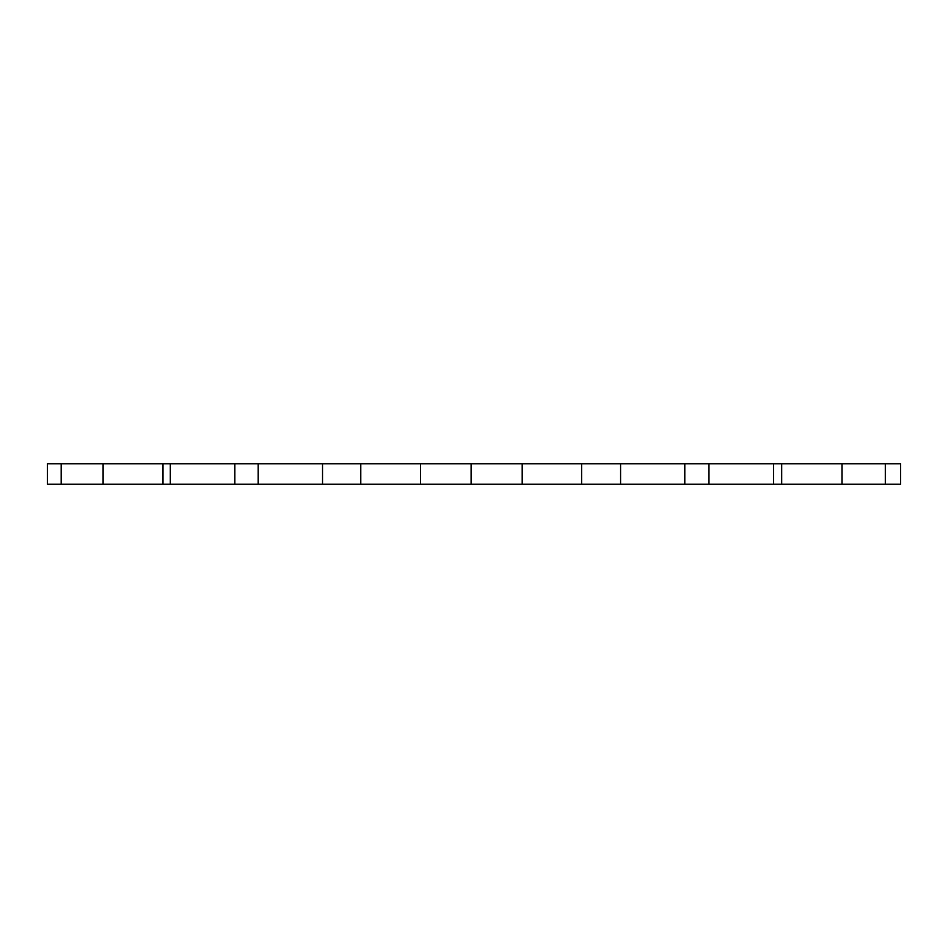 <?xml version="1.0" encoding="UTF-8"?>
<svg xmlns="http://www.w3.org/2000/svg" width="948" height="948" viewBox="0 0 948 948"><rect width="100%" height="100%" fill="white"/><g stroke="black" fill="none" stroke-linecap="round" stroke-linejoin="round"><path stroke-width="1.42" d="M581.61 463.762L781.697 463.762L781.697 484.238L162.985 484.238L162.985 463.762L581.61 463.762L581.61 484.238M781.342 463.762L900.6 463.762L900.6 484.238L781.342 484.238M61.182 463.762L61.182 484.238L47.4 484.238L47.4 463.762L163.447 463.762M61.182 484.238L163.447 484.238M620.585 463.762L620.585 484.238M684.788 463.762L684.788 484.238M708.962 463.762L708.962 484.238M773.604 463.762L773.604 484.238M842.002 463.762L842.002 484.238M885.314 463.762L885.314 484.238M103.107 463.762L103.107 484.238M170.296 463.762L170.296 484.238M234.843 463.762L234.843 484.238M258.188 463.762L258.188 484.238M322.533 463.762L322.533 484.238M360.785 463.762L360.785 484.238M420.545 463.762L420.545 484.238M471.109 463.762L471.109 484.238M522.206 463.762L522.206 484.238"/></g></svg>
